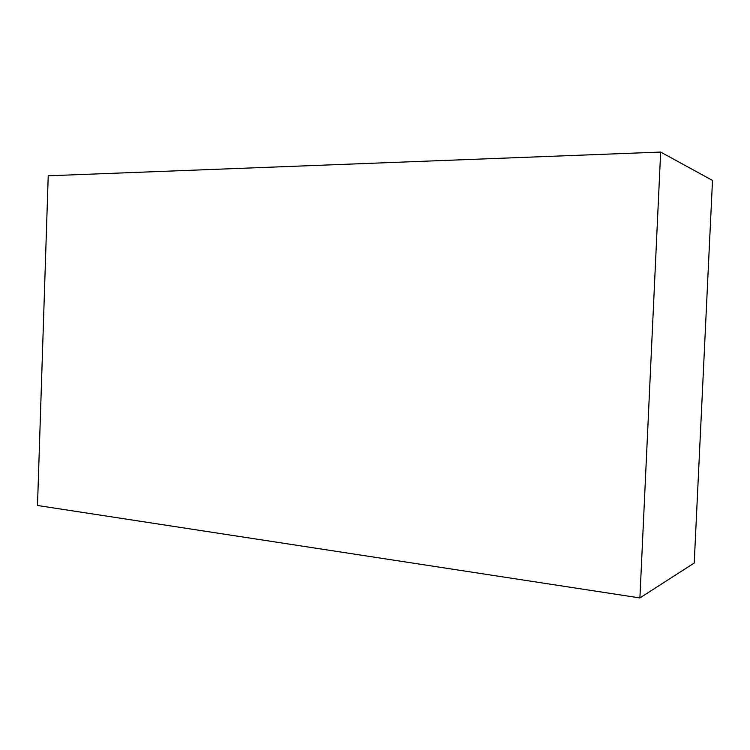 <?xml version="1.0" encoding="UTF-8"?>
<svg xmlns="http://www.w3.org/2000/svg" width="750" height="750" viewBox="0 0 750 750"><rect width="100%" height="100%" fill="white"/><g stroke="black" fill="none" stroke-linecap="round" stroke-linejoin="round"><path stroke-width="1.12" d="M37.5 505.491L48.225 175.791L660.656 152.062L639.9 597.938L37.5 505.491M639.9 597.938L694.219 563.034L712.5 180.431L660.656 152.062"/></g></svg>
